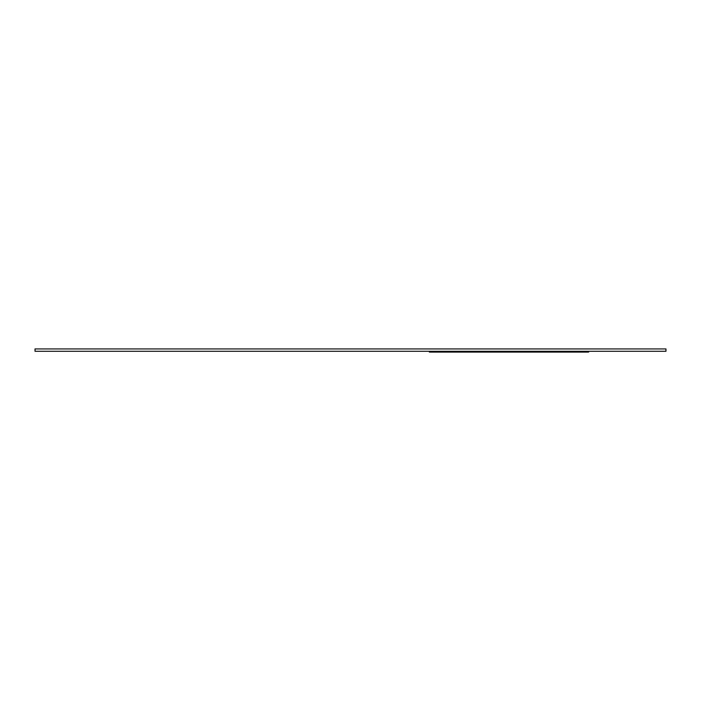 <?xml version="1.0" encoding="UTF-8"?>
<svg xmlns="http://www.w3.org/2000/svg" width="701" height="701" viewBox="0 0 701 701"><rect width="100%" height="100%" fill="white"/><g stroke="black" fill="none" stroke-linecap="round" stroke-linejoin="round"><path stroke-width="1.05" d="M588.665 351.289L588.665 352.077L429.363 352.077L429.363 351.289M665.95 351.289L665.95 348.923L35.05 348.923L35.05 351.289L665.95 351.289"/></g></svg>
